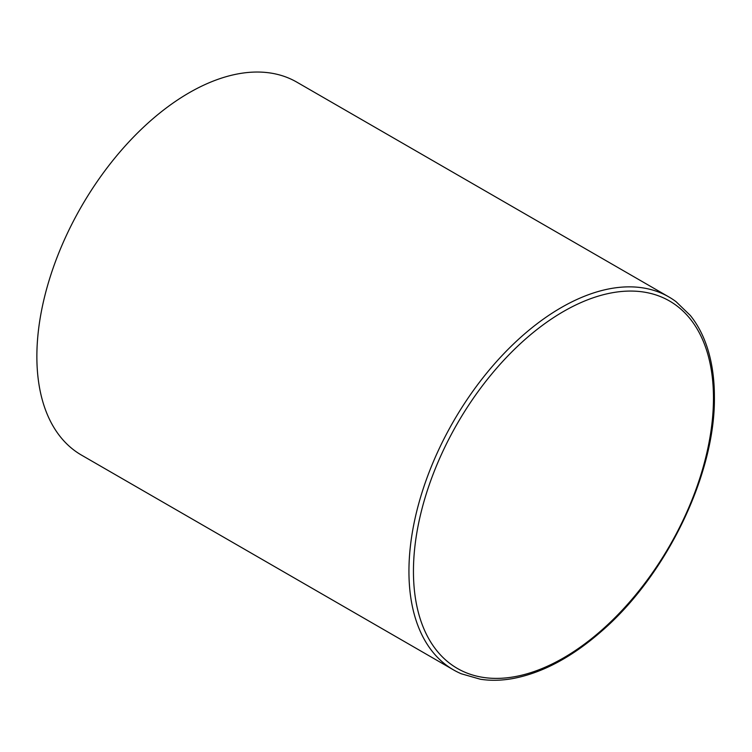 <?xml version="1.0" encoding="UTF-8"?>
<svg xmlns="http://www.w3.org/2000/svg" width="752" height="752" viewBox="0 0 752 752"><rect width="100%" height="100%" fill="white"/><g stroke="black" fill="none" stroke-linecap="round" stroke-linejoin="round"><path stroke-width="1.13" d="M461.286 673.773A215.335 124.324 -60 0 1 453.541 669.91A215.335 124.324 -60 0 1 408.938 571.332A215.335 124.324 -60 0 1 561.208 307.606A215.335 124.324 -60 0 1 668.866 296.937A215.335 124.324 -60 0 1 676.095 301.712L690.355 315.502C697.555 324.46 703.186 335.138 707.237 347.537C712.003 362.238 714.391 378.66 714.4 396.812C715.472 473.948 666.526 575.365 601.299 631.454C571.576 657.408 542.013 673.115 512.61 678.595C501.264 680.598 490.501 680.814 480.321 679.225L461.286 673.773M713.469 398.118A212.139 122.482 -60 0 1 563.464 657.944A212.139 122.482 -60 0 1 413.45 571.332A212.139 122.482 -60 0 1 563.464 311.507A212.139 122.482 -60 0 1 713.469 398.118M453.541 669.91L81.46 455.092A215.335 124.324 -60 0 1 48.457 282.545A215.335 124.324 -60 0 1 189.128 92.787A215.335 124.324 -60 0 1 296.796 82.128L668.866 296.937"/></g></svg>
